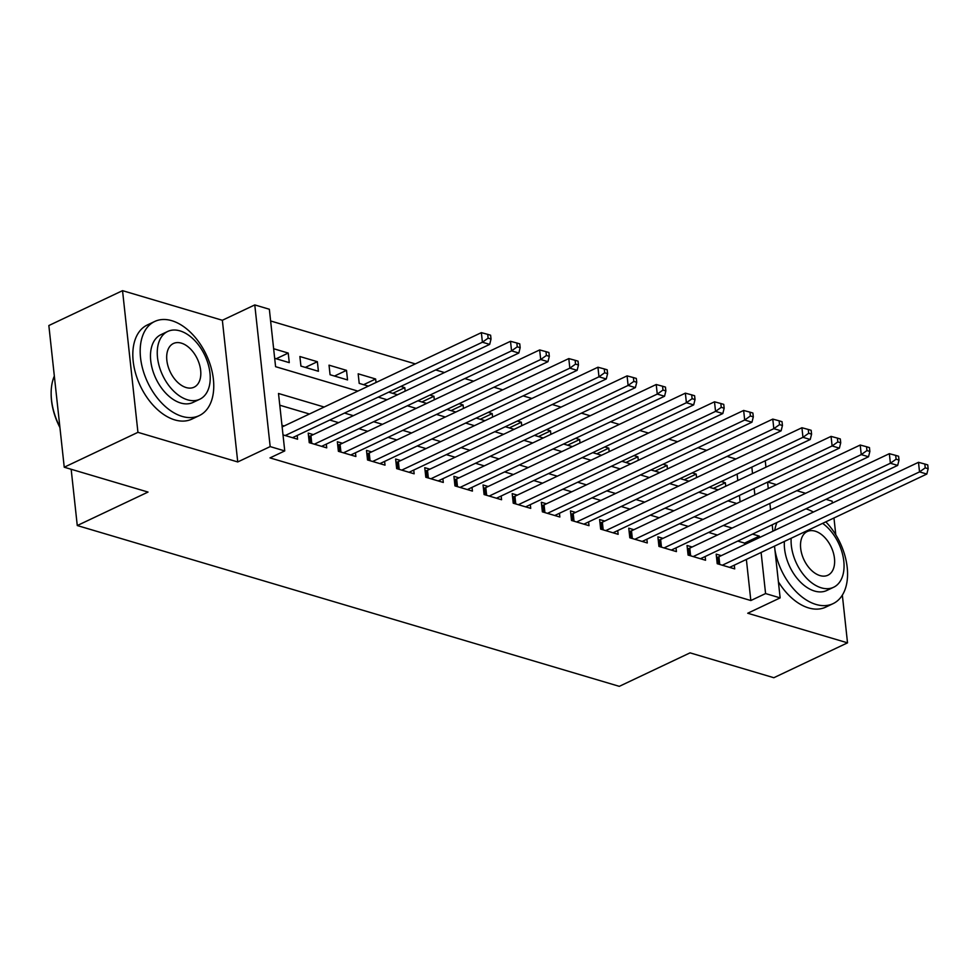 <?xml version="1.0" encoding="UTF-8"?>
<svg xmlns="http://www.w3.org/2000/svg" width="977" height="977" viewBox="0 0 977 977"><rect width="100%" height="100%" fill="white"/><g stroke="black" fill="none" stroke-linecap="round" stroke-linejoin="round"><path stroke-width="1.47" d="M735.473 459.19L750.617 452.021M832.343 503.082L832.135 501.164L825.98 499.345M805.622 493.3L796.829 490.698M776.471 484.653L767.69 482.052M774.517 546.119L780.147 597.887L747.723 613.238L847.523 642.842L773.833 677.72L690.055 652.856L619.296 686.342L77.268 525.541L148.028 492.066L64.238 467.214L48.85 325.536L122.54 290.657L137.94 432.335L237.741 461.95L270.177 446.599L254.777 304.922L269.347 309.245L275.587 366.68L357.863 391.093M237.741 461.95L222.353 320.273L122.54 290.657M222.353 320.273L254.777 304.922M735.449 458.86L727.096 456.393M706.737 450.348L697.957 447.747M677.598 441.702L668.818 439.1M648.459 433.055L639.679 430.454M619.32 424.409L610.527 421.808M590.169 415.775L581.388 413.161M561.03 407.128L552.249 404.515M531.891 398.482L523.11 395.868M502.752 389.835L493.971 387.234M473.613 381.189L464.82 378.587M444.462 372.542L435.681 369.941M415.323 363.896L270.629 320.969M847.523 642.842L842.345 595.14M835.787 534.798L833.967 517.993M64.238 467.214L137.94 432.335M721.282 555.644L716.178 554.13L717.216 563.705L734.704 568.895L734.301 565.158M692.143 546.998L687.039 545.484L688.077 555.058L705.565 560.248L705.162 556.511M662.992 538.351L657.9 536.837L658.938 546.412L676.426 551.602L676.011 547.865M633.853 529.705L628.761 528.191L629.799 537.765L647.287 542.956L646.872 539.219M604.714 521.059L599.609 519.544L600.66 529.119L618.136 534.309L617.733 530.572M575.575 512.412L570.47 510.91L571.508 520.472L588.997 525.663L588.594 521.926M546.436 503.778L541.331 502.263L542.369 511.838L559.858 517.016L559.455 513.291M517.297 495.131L512.192 493.617L513.23 503.192L530.719 508.37L530.316 504.645M488.146 486.485L483.053 484.971L484.091 494.545L501.58 499.735L501.164 495.998M459.007 477.838L453.914 476.324L454.952 485.899L472.428 491.089L472.025 487.352M429.868 469.192L424.763 467.678L425.813 477.252L443.289 482.443L442.886 478.706M400.729 460.546L395.624 459.031L396.662 468.606L414.15 473.796L413.747 470.059M371.59 451.899L366.485 450.385L367.523 459.959L385.011 465.15L384.608 461.413M342.438 443.253L337.346 441.751L338.384 451.313L355.872 456.503L355.457 452.766M313.299 434.618L308.207 433.104L309.245 442.666L326.721 447.857L326.318 444.12M276.198 358.754L288.227 353.063L273.645 348.728M305.337 367.401L317.366 361.71L299.878 356.52L300.928 366.094L318.404 371.272L317.366 361.71M334.476 376.047L346.505 370.356L329.029 365.166L330.067 374.741L347.543 379.919L346.505 370.356M363.615 384.694L375.644 378.991L358.168 373.812L359.206 383.387L368.39 386.11M392.754 393.34L404.796 387.637L400.79 386.452M421.905 401.974L433.935 396.283L429.929 395.099M451.044 410.621L463.074 404.93L459.068 403.745M480.183 419.267L492.213 413.576L488.207 412.392M509.322 427.914L521.352 422.223L517.358 421.038M538.461 436.56L550.503 430.869L546.497 429.672M567.6 445.207L579.642 439.516L575.636 438.319M596.752 453.853L608.781 448.15L604.775 446.965M625.891 462.5L637.92 456.796L633.914 455.612M655.03 471.146L667.059 465.443L663.053 464.258M684.169 479.78L696.21 474.089L692.204 472.905M740.114 501.86L739.418 495.424M737.794 480.525L737.098 474.089M274.684 358.303L289.265 362.638L288.227 353.063M376.035 382.495L375.644 378.991M388.748 392.143L397.541 394.757M405.174 391.142L404.796 387.637M417.9 400.79L426.68 403.403M434.313 399.788L433.935 396.283M447.039 409.436L455.819 412.038M463.452 408.435L463.074 404.93M476.178 418.083L484.958 420.684M492.591 417.069L492.213 413.576M505.317 426.729L514.097 429.33M521.742 425.716L521.352 422.223M534.456 435.376L543.249 437.977M550.881 434.362L550.503 430.869M563.607 444.022L572.388 446.623M580.02 443.008L579.642 439.516M592.746 452.656L601.527 455.27M609.159 451.655L608.781 448.15M621.885 461.303L630.666 463.916M638.299 460.301L637.92 456.796M651.024 469.949L659.805 472.563M667.438 468.948L667.059 465.443M680.163 478.596L688.944 481.197M696.589 477.594L696.21 474.089M709.302 487.242L718.095 489.843M725.728 486.241L725.349 482.736L721.344 481.551M324.169 407.03L278.506 393.487L284.747 450.922L270.006 457.895L750.837 600.537L746.367 559.442M744.755 544.531L744.596 543.102L737.769 541.075M717.411 535.042L708.63 532.441M688.272 526.395L679.479 523.794M659.121 517.749L650.34 515.148M629.982 509.102L621.201 506.501M600.843 500.456L592.062 497.855M571.704 491.81L562.923 489.208M542.565 483.175L533.784 480.562M513.426 474.529L504.633 471.915M484.274 465.882L475.494 463.269M455.135 457.236L446.355 454.635M425.996 448.59L417.216 445.988M396.857 439.943L388.077 437.342M367.718 431.297L358.925 428.695M338.567 422.65L329.786 420.049M309.428 414.004L279.776 405.211M283 434.887L297.582 439.21L297.179 435.486M284.16 425.972L281.962 425.313M71.162 469.265L77.268 525.541M780.147 597.887L765.577 593.564L761.107 552.469M750.837 600.537L765.577 593.564M284.747 450.922L270.177 446.599M765.247 460.765L765.944 467.201M767.568 482.113L768.264 488.537M769.888 503.448L770.584 509.872M772.209 524.783L772.905 531.219M754.855 494.887L754.159 488.451M752.534 473.552L751.838 467.116M378.221 397.126L387.002 399.74M407.36 405.773L416.141 408.386M436.499 414.419L445.292 417.02M465.65 423.065L474.431 425.667M494.789 431.712L503.57 434.313M523.928 440.358L532.709 442.96M553.067 449.005L561.848 451.606M582.207 457.651L591 460.252M611.358 466.285L620.139 468.899M640.497 474.932L649.278 477.545M669.636 483.578L678.417 486.192M698.775 492.225L707.556 494.826M727.914 500.871L736.695 503.473M759.495 537.558L759.337 536.129L752.51 534.101M732.152 528.068L723.371 525.455M703.013 519.422L694.22 516.821M673.861 510.776L665.081 508.174M644.722 502.129L635.942 499.528M615.583 493.483L606.802 490.881M586.444 484.836L577.663 482.235M557.305 476.19L548.512 473.589M528.154 467.556L519.373 464.942M499.015 458.909L490.234 456.296M469.876 450.263L461.095 447.649M440.737 441.616L431.956 439.015M411.598 432.97L402.817 430.368M382.459 424.323L373.666 421.722M353.308 415.677L344.527 413.076M744.596 543.102L759.337 536.129M713.308 488.427L725.349 482.736M285.199 435.534L482.406 342.219L489.697 344.38L292.489 437.696M282.133 426.925L481.368 332.644L482.406 342.219L488.121 338.176L491.028 339.043L490.613 335.221L487.706 334.354L488.121 338.176M487.706 334.354L481.368 332.644M489.697 344.38L491.028 339.043M59.939 427.56A50.828 31.63 -115.3 0 1 51.146 393.975L51.146 393.133A52.074 32.4 64.7 0 0 59.878 427.01M54.333 376.06A52.074 32.4 64.7 0 0 51.146 393.133M171.769 320.688A52.074 32.4 64.7 0 0 154.696 321.482A52.074 32.4 64.7 0 0 143.021 370.124A52.074 32.4 64.7 0 0 182.174 416.41A52.074 32.4 64.7 0 0 199.247 415.616A52.074 32.4 64.7 0 0 210.922 366.973A52.074 32.4 64.7 0 0 171.769 320.688M154.696 321.482L147.319 324.975A52.074 32.4 64.7 0 0 135.656 373.617A52.074 32.4 64.7 0 0 174.798 419.902A52.074 32.4 64.7 0 0 191.871 419.109L199.247 415.616M199.784 399.239L193.006 402.439A37.492 23.326 -115.3 0 1 180.708 403.012A37.492 23.326 -115.3 0 1 152.522 369.685A37.492 23.326 -115.3 0 1 160.936 334.659L167.714 331.447A37.492 23.326 64.7 0 0 159.3 366.485A37.492 23.326 64.7 0 0 187.486 399.801A37.492 23.326 64.7 0 0 199.784 399.239A37.492 23.326 64.7 0 0 208.186 364.213A37.492 23.326 64.7 0 0 180 330.885A37.492 23.326 64.7 0 0 167.714 331.447M186.155 387.551A24.156 15.034 64.7 0 0 194.081 387.185A24.156 15.034 64.7 0 0 199.503 364.616A24.156 15.034 64.7 0 0 181.331 343.135A24.156 15.034 64.7 0 0 173.417 343.501A24.156 15.034 64.7 0 0 167.995 366.07A24.156 15.034 64.7 0 0 186.155 387.551M776.935 522.548A52.074 32.4 64.7 0 0 774.724 530.352M774.908 549.721A52.074 32.4 64.7 0 0 815.99 604.445A52.074 32.4 64.7 0 0 833.063 603.652A52.074 32.4 64.7 0 0 825.809 521.852M778.4 581.816A52.074 32.4 64.7 0 0 808.626 607.926A52.074 32.4 64.7 0 0 825.699 607.144L833.063 603.652M791.162 538.254A37.492 23.326 64.7 0 0 821.315 587.836A37.492 23.326 64.7 0 0 833.613 587.262L826.823 590.474A37.492 23.326 -115.3 0 1 814.537 591.048A37.492 23.326 -115.3 0 1 784.384 541.453M819.984 575.587A24.156 15.034 64.7 0 0 827.91 575.209A24.156 15.034 64.7 0 0 833.32 552.64A24.156 15.034 64.7 0 0 815.16 531.17A24.156 15.034 64.7 0 0 807.234 531.537A24.156 15.034 64.7 0 0 801.824 554.106A24.156 15.034 64.7 0 0 819.984 575.587M833.613 587.262A37.492 23.326 64.7 0 0 843.371 558.111A37.492 23.326 64.7 0 0 822.622 523.354M813.377 512.058A52.074 32.4 64.7 0 0 805.94 508.822M314.338 444.181L511.557 350.865L518.836 353.027L321.628 446.342M308.573 436.463L309.636 436.182A4.164 1.588 173.8 0 0 310.942 435.73L510.507 341.291L511.557 350.865L517.26 346.823L520.167 347.69L519.752 343.867L516.845 343L517.26 346.823M516.845 343L510.507 341.291M518.836 353.027L520.167 347.69M343.489 452.827L540.696 359.512L547.975 361.673L350.767 454.989M337.712 445.097L338.775 444.828A4.164 1.588 173.8 0 0 340.081 444.376L539.658 349.937L540.696 359.512L546.399 355.469L549.318 356.336L548.903 352.502L545.984 351.647L546.399 355.469M545.984 351.647L539.658 349.937M547.975 361.673L549.318 356.336M372.628 461.474L569.835 368.158L577.126 370.32L379.906 463.635M366.851 453.743L367.914 453.475A4.164 1.588 173.8 0 0 369.221 453.023L568.797 358.583L569.835 368.158L575.538 364.116L578.457 364.983L578.042 361.148L575.123 360.293L575.538 364.116M575.123 360.293L568.797 358.583M577.126 370.32L578.457 364.983M401.767 470.12L598.974 376.804L606.265 378.966L409.045 472.282M395.99 462.39L397.053 462.121A4.164 1.588 173.8 0 0 398.372 461.669L597.936 367.23L598.974 376.804L604.678 372.762L607.596 373.629L607.181 369.794L604.262 368.927L604.678 372.762M604.262 368.927L597.936 367.23M606.265 378.966L607.596 373.629M430.906 478.767L628.113 385.439L635.404 387.6L438.197 480.928M425.129 471.036L426.192 470.767A4.164 1.588 173.8 0 0 427.511 470.303L627.075 375.876L628.113 385.439L633.829 381.409L636.735 382.276L636.32 378.441L633.401 377.574L633.829 381.409M633.401 377.574L627.075 375.876M635.404 387.6L636.735 382.276M460.045 487.413L657.265 394.085L664.543 396.247L467.336 489.575M454.268 479.683L455.343 479.414A4.164 1.588 173.8 0 0 456.65 478.95L656.214 384.511L657.265 394.085L662.968 390.055L665.874 390.922L665.459 387.087L662.553 386.22L662.968 390.055M662.553 386.22L656.214 384.511M664.543 396.247L665.874 390.922M489.184 496.06L686.404 402.732L693.682 404.893L496.475 498.221M483.42 488.329L484.482 488.06A4.164 1.588 173.8 0 0 485.789 487.596L685.365 393.157L686.404 402.732L692.107 398.701L695.026 399.556L694.598 395.734L691.692 394.867L692.107 398.701M691.692 394.867L685.365 393.157M693.682 404.893L695.026 399.556M518.335 504.706L715.543 411.378L722.821 413.54L525.614 506.868M512.559 496.975L513.621 496.707A4.164 1.588 173.8 0 0 514.928 496.243L714.505 401.803L715.543 411.378L721.246 407.348L724.165 408.203L723.749 404.38L720.831 403.513L721.246 407.348M720.831 403.513L714.505 401.803M722.821 413.54L724.165 408.203M547.474 513.34L744.682 420.025L751.972 422.186L554.753 515.502M541.698 505.622L542.76 505.341A4.164 1.588 173.8 0 0 544.079 504.889L743.644 410.45L744.682 420.025L750.385 415.982L753.304 416.849L752.888 413.027L749.97 412.16L750.385 415.982M749.97 412.16L743.644 410.45M751.972 422.186L753.304 416.849M576.613 521.987L773.821 428.671L781.111 430.833L583.904 524.148M570.837 514.268L571.899 513.987A4.164 1.588 173.8 0 0 573.218 513.536L772.783 419.096L773.821 428.671L779.524 424.629L782.443 425.496L782.027 421.673L779.109 420.806L779.524 424.629M779.109 420.806L772.783 419.096M781.111 430.833L782.443 425.496M605.752 530.633L802.96 437.317L810.251 439.479L613.043 532.795M599.976 522.903L601.05 522.634A4.164 1.588 173.8 0 0 602.357 522.182L801.922 427.743L802.96 437.317L808.675 433.275L811.582 434.142L811.166 430.307L808.26 429.453L808.675 433.275M808.26 429.453L801.922 427.743M810.251 439.479L811.582 434.142M634.891 539.28L832.111 445.964L839.39 448.125L642.182 541.441M629.127 531.549L630.189 531.28A4.164 1.588 173.8 0 0 631.496 530.829L831.061 436.389L832.111 445.964L837.814 441.922L840.721 442.789L840.305 438.954L837.399 438.099L837.814 441.922M837.399 438.099L831.061 436.389M839.39 448.125L840.721 442.789M664.042 547.926L861.25 454.61L868.529 456.76L671.321 550.088M658.266 540.196L659.328 539.927A4.164 1.588 173.8 0 0 660.635 539.475L860.212 445.036L861.25 454.61L866.953 450.568L869.872 451.435L869.457 447.6L866.538 446.733L866.953 450.568M866.538 446.733L860.212 445.036M868.529 456.76L869.872 451.435M693.182 556.572L890.389 463.245L897.68 465.406L700.46 558.734M687.405 548.842L688.467 548.573A4.164 1.588 173.8 0 0 689.786 548.109L889.351 453.682L890.389 463.245L896.092 459.214L899.011 460.082L898.596 456.247L895.677 455.38L896.092 459.214M895.677 455.38L889.351 453.682M897.68 465.406L899.011 460.082M722.321 565.219L919.528 471.891L926.819 474.053L729.599 567.381M716.544 557.488L717.606 557.22A4.164 1.588 173.8 0 0 718.925 556.756L918.49 462.316L919.528 471.891L925.231 467.861L928.15 468.728L927.735 464.893L924.816 464.026L925.231 467.861M924.816 464.026L918.49 462.316M926.819 474.053L928.15 468.728M310.368 443.008L309.636 436.182M311.785 443.424L310.942 435.73M339.52 451.655L338.775 444.828M340.924 452.07L340.081 444.376M368.659 460.301L367.914 453.475M370.063 460.717L369.221 453.023M397.798 468.948L397.053 462.121M399.202 469.363L398.372 461.669M426.937 477.582L426.192 470.767M428.341 478.009L427.511 470.303M456.076 486.228L455.343 479.414M457.492 486.656L456.65 478.95M485.227 494.875L484.482 488.06M486.631 495.29L485.789 487.596M514.366 503.521L513.621 496.707M515.771 503.937L514.928 496.243M543.505 512.168L542.76 505.341M544.91 512.583L544.079 504.889M572.644 520.814L571.899 513.987M574.049 521.23L573.218 513.536M601.783 529.461L601.05 522.634M603.188 529.876L602.357 522.182M630.922 538.107L630.189 531.28M632.339 538.522L631.496 530.829M660.073 546.754L659.328 539.927M661.478 547.169L660.635 539.475M689.212 555.388L688.467 548.573M690.617 555.815L689.786 548.109M718.351 564.034L717.606 557.22M719.756 564.462L718.925 556.756"/></g></svg>
